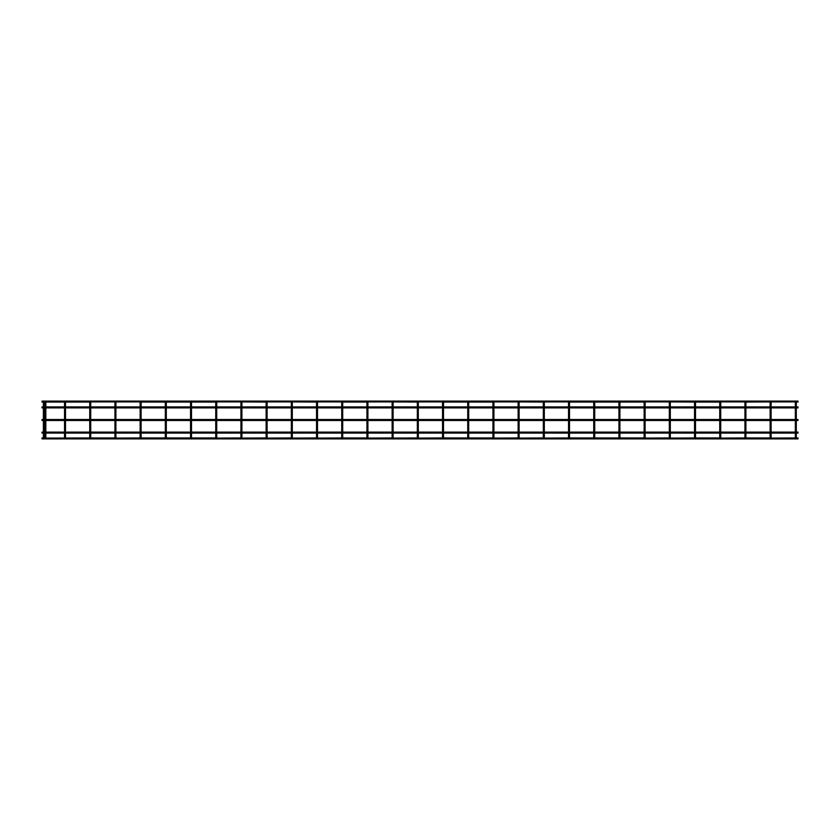 <?xml version="1.0" encoding="UTF-8"?>
<svg xmlns="http://www.w3.org/2000/svg" width="840" height="840" viewBox="0 0 840 840"><rect width="100%" height="100%" fill="white"/><g stroke="black" fill="none" stroke-linecap="round" stroke-linejoin="round"><path stroke-width="1.26" d="M43.859 438.092L43.859 437.136L44.205 437.945L42 437.945L42 438.9L798 438.9L798 437.945L795.48 437.945L796.173 437.945L795.827 437.136L795.827 438.092M89.88 437.945L45.37 438.092L45.37 437.136L45.717 437.945L44.205 437.945M44.205 402.056L45.717 402.056L45.024 402.056L45.37 402.864L45.37 401.909M43.859 401.909L43.859 402.864L43.859 401.909L42 402.056L42 401.1L798 401.1L798 402.056L795.827 401.909L795.827 402.864L795.827 401.909L770.626 401.909L770.626 402.864L770.626 401.909L745.773 402.056M43.859 432.254L43.859 432.947L43.859 432.254M43.859 420.346L43.859 419.654L43.859 420.346M43.859 407.747L43.859 407.054L43.859 407.747M45.37 432.254L45.37 432.947L45.37 432.254M45.37 420.346L45.37 419.654L45.37 420.346M45.37 407.747L45.37 407.054L45.37 407.747M796.299 432.117L798 432.117L798 433.083L796.299 433.083M795.344 433.083L771.099 433.083M770.144 433.083L745.899 433.083M744.944 433.083L720.699 433.083M719.744 433.083L695.499 433.083M694.544 433.083L670.299 433.083M669.344 433.083L645.099 433.083M644.144 433.083L619.899 433.083M618.944 433.083L594.699 433.083M593.744 433.083L569.499 433.083M568.544 433.083L544.299 433.083M543.344 433.083L519.099 433.083M518.144 433.083L493.899 433.083M492.944 433.083L468.699 433.083M467.744 433.083L443.499 433.083M442.544 433.083L418.299 433.083M417.344 433.083L393.099 433.083M392.144 433.083L367.899 433.083M366.944 433.083L342.699 433.083M341.744 433.083L317.499 433.083M316.544 433.083L292.299 433.083M291.344 433.083L267.099 433.083M266.144 433.083L241.899 433.083M240.944 433.083L216.699 433.083M215.744 433.083L191.499 433.083M190.543 433.083L166.299 433.083M165.344 433.083L141.099 433.083M140.144 433.083L115.899 433.083M114.944 433.083L90.699 433.083M89.743 433.083L65.499 433.083M64.543 433.083L45.843 433.083M44.888 433.083L44.331 433.083M43.376 433.083L42 433.083L42 432.117L43.376 432.117M795.344 432.117L771.099 432.117M770.144 432.117L745.899 432.117M744.944 432.117L720.699 432.117M719.744 432.117L695.499 432.117M694.544 432.117L670.299 432.117M669.344 432.117L645.099 432.117M644.144 432.117L619.899 432.117M618.944 432.117L594.699 432.117M593.744 432.117L569.499 432.117M568.544 432.117L544.299 432.117M543.344 432.117L519.099 432.117M518.144 432.117L493.899 432.117M492.944 432.117L468.699 432.117M467.744 432.117L443.499 432.117M442.544 432.117L418.299 432.117M417.344 432.117L393.099 432.117M392.144 432.117L367.899 432.117M366.944 432.117L342.699 432.117M341.744 432.117L317.499 432.117M316.544 432.117L292.299 432.117M291.344 432.117L267.099 432.117M266.144 432.117L241.899 432.117M240.944 432.117L216.699 432.117M215.744 432.117L191.499 432.117M190.543 432.117L166.299 432.117M165.344 432.117L141.099 432.117M140.144 432.117L115.899 432.117M114.944 432.117L90.699 432.117M89.743 432.117L65.499 432.117M64.543 432.117L45.843 432.117M44.888 432.117L44.331 432.117M89.88 402.056L45.717 402.056M90.227 401.909L90.227 402.864L90.227 401.909L140.627 401.909L140.627 402.864L140.28 402.056M115.08 402.056L115.427 402.864L115.427 401.909M165.48 402.056L140.973 402.056M165.827 401.909L165.827 402.864L165.827 401.909M190.68 402.056L166.173 402.056M191.027 401.909L191.027 402.864L191.027 401.909M215.88 402.056L191.373 402.056M216.227 401.909L216.227 402.864L216.227 401.909L241.427 401.909L241.427 402.864L241.08 402.056M266.28 402.056L241.427 401.909M266.627 401.909L266.627 402.864L266.627 401.909L291.827 401.909L291.827 402.864L291.48 402.056M316.68 402.056L291.827 401.909M317.026 401.909L317.026 402.864L317.026 401.909L342.227 401.909L342.227 402.864L341.88 402.056M367.08 402.056L342.573 402.056M367.427 401.909L367.427 402.864L367.427 401.909L392.627 401.909L392.627 402.864L392.28 402.056M417.48 402.056L392.627 401.909M417.827 401.909L417.827 402.864L417.827 401.909L443.026 401.909L443.026 402.864L442.68 402.056M467.88 402.056L443.373 402.056M468.227 401.909L468.227 402.864L468.227 401.909M493.08 402.056L468.573 402.056M493.427 401.909L493.427 402.864L493.427 401.909L518.627 401.909L518.627 402.864L518.28 402.056M543.48 402.056L518.627 401.909M543.827 401.909L543.827 402.864L543.827 401.909L569.026 401.909L569.026 402.864L568.68 402.056M593.88 402.056L569.373 402.056M594.226 401.909L594.226 402.864L594.226 401.909M619.08 402.056L594.573 402.056M619.426 401.909L619.426 402.864L619.426 401.909M644.28 402.056L619.773 402.056M644.626 401.909L644.626 402.864L644.626 401.909L669.827 401.909L669.827 402.864L669.48 402.056M694.68 402.056L669.827 401.909M695.026 401.909L695.026 402.864L695.026 401.909M719.88 402.056L695.373 402.056M720.226 401.909L720.226 402.864L720.226 401.909L745.427 401.909L745.427 402.864L745.08 402.056M795.827 432.254L795.827 432.947L795.827 432.254M795.827 419.654L795.827 420.346L795.827 419.654M795.827 407.747L795.827 407.054L795.827 407.747M770.626 432.254L770.626 432.947L770.626 432.254M770.626 419.654L770.626 420.346L770.626 419.654M770.626 407.747L770.626 407.054L770.626 407.747M745.427 432.254L745.427 432.947L745.427 432.254M745.427 419.654L745.427 420.346L745.427 419.654M745.427 407.747L745.427 407.054L745.427 407.747M720.226 432.254L720.226 432.947L720.226 432.254M720.226 419.654L720.226 420.346L720.226 419.654M720.226 407.747L720.226 407.054L720.226 407.747M695.026 432.254L695.026 432.947L695.026 432.254M695.026 419.654L695.026 420.346L695.026 419.654M695.026 407.747L695.026 407.054L695.026 407.747M669.827 432.254L669.827 432.947L669.827 432.254M669.827 419.654L669.827 420.346L669.827 419.654M669.827 407.747L669.827 407.054L669.827 407.747M644.626 432.254L644.626 432.947L644.626 432.254M644.626 419.654L644.626 420.346L644.626 419.654M644.626 407.747L644.626 407.054L644.626 407.747M619.426 432.254L619.426 432.947L619.426 432.254M619.426 419.654L619.426 420.346L619.426 419.654M619.426 407.747L619.426 407.054L619.426 407.747M594.226 432.254L594.226 432.947L594.226 432.254M594.226 419.654L594.226 420.346L594.226 419.654M594.226 407.747L594.226 407.054L594.226 407.747M569.026 432.254L569.026 432.947L569.026 432.254M569.026 419.654L569.026 420.346L569.026 419.654M569.026 407.747L569.026 407.054L569.026 407.747M543.827 432.254L543.827 432.947L543.827 432.254M543.827 419.654L543.827 420.346L543.827 419.654M543.827 407.747L543.827 407.054L543.827 407.747M518.627 432.254L518.627 432.947L518.627 432.254M518.627 419.654L518.627 420.346L518.627 419.654M518.627 407.747L518.627 407.054L518.627 407.747M493.427 432.254L493.427 432.947L493.427 432.254M493.427 419.654L493.427 420.346L493.427 419.654M493.427 407.747L493.427 407.054L493.427 407.747M468.227 432.254L468.227 432.947L468.227 432.254M468.227 419.654L468.227 420.346L468.227 419.654M468.227 407.747L468.227 407.054L468.227 407.747M443.026 432.254L443.026 432.947L443.026 432.254M443.026 419.654L443.026 420.346L443.026 419.654M443.026 407.747L443.026 407.054L443.026 407.747M417.827 432.254L417.827 432.947L417.827 432.254M417.827 419.654L417.827 420.346L417.827 419.654M417.827 407.747L417.827 407.054L417.827 407.747M392.627 432.254L392.627 432.947L392.627 432.254M392.627 419.654L392.627 420.346L392.627 419.654M392.627 407.747L392.627 407.054L392.627 407.747M367.427 432.254L367.427 432.947L367.427 432.254M367.427 419.654L367.427 420.346L367.427 419.654M367.427 407.747L367.427 407.054L367.427 407.747M342.227 432.254L342.227 432.947L342.227 432.254M342.227 419.654L342.227 420.346L342.227 419.654M342.227 407.747L342.227 407.054L342.227 407.747M317.026 432.254L317.026 432.947L317.026 432.254M317.026 419.654L317.026 420.346L317.026 419.654M317.026 407.747L317.026 407.054L317.026 407.747M291.827 432.254L291.827 432.947L291.827 432.254M291.827 419.654L291.827 420.346L291.827 419.654M291.827 407.747L291.827 407.054L291.827 407.747M266.627 432.254L266.627 432.947L266.627 432.254M266.627 419.654L266.627 420.346L266.627 419.654M266.627 407.747L266.627 407.054L266.627 407.747M241.427 432.254L241.427 432.947L241.427 432.254M241.427 419.654L241.427 420.346L241.427 419.654M241.427 407.747L241.427 407.054L241.427 407.747M216.227 432.254L216.227 432.947L216.227 432.254M216.227 419.654L216.227 420.346L216.227 419.654M216.227 407.747L216.227 407.054L216.227 407.747M191.027 432.254L191.027 432.947L191.027 432.254M191.027 419.654L191.027 420.346L191.027 419.654M191.027 407.747L191.027 407.054L191.027 407.747M165.827 432.254L165.827 432.947L165.827 432.254M165.827 419.654L165.827 420.346L165.827 419.654M165.827 407.747L165.827 407.054L165.827 407.747M140.627 432.254L140.627 432.947L140.627 432.254M140.627 419.654L140.627 420.346L140.627 419.654M140.627 407.747L140.627 407.054L140.627 407.747M115.427 432.254L115.427 432.947L115.427 432.254M115.427 419.654L115.427 420.346L115.427 419.654M115.427 407.747L115.427 407.054L115.427 407.747M90.227 432.254L90.227 432.947L90.227 432.254M90.227 419.654L90.227 420.346L90.227 419.654M90.227 407.747L90.227 407.054L90.227 407.747M65.026 432.254L65.026 432.947L65.026 432.254M65.026 419.654L65.026 420.346L65.026 419.654M65.026 407.747L65.026 407.054L65.026 407.747M770.626 438.092L770.626 437.136L770.626 438.092L795.48 437.945M745.427 438.092L745.427 437.136L745.427 438.092M720.226 438.092L720.226 437.136L720.226 438.092L745.08 437.945M695.026 438.092L695.026 437.136L695.026 438.092M669.827 438.092L669.827 437.136L669.827 438.092L694.68 437.945M644.626 438.092L644.626 437.136L644.626 438.092L669.48 437.945M619.426 438.092L619.426 437.136L619.426 438.092M594.226 438.092L594.226 437.136L594.226 438.092M569.026 438.092L569.026 437.136L569.026 438.092M543.827 438.092L543.827 437.136L543.827 438.092L568.68 437.945M518.627 438.092L518.627 437.136L518.627 438.092L543.48 437.945M493.427 438.092L493.427 437.136L493.427 438.092L518.28 437.945M468.227 438.092L468.227 437.136L468.227 438.092M443.026 438.092L443.026 437.136L443.026 438.092M417.827 438.092L417.827 437.136L417.827 438.092L442.68 437.945M392.627 438.092L392.627 437.136L392.627 438.092L417.48 437.945M367.427 438.092L367.427 437.136L367.427 438.092L392.28 437.945M342.227 438.092L342.227 437.136L342.227 438.092M317.026 438.092L317.026 437.136L317.026 438.092L341.88 437.945M291.827 438.092L291.827 437.136L291.827 438.092L316.68 437.945M266.627 438.092L266.627 437.136L266.627 438.092L291.48 437.945M241.427 438.092L241.427 437.136L241.427 438.092L266.28 437.945M216.227 438.092L216.227 437.136L216.227 438.092L241.08 437.945M191.027 438.092L191.027 437.136L191.027 438.092M165.827 438.092L165.827 437.136L165.827 438.092M140.627 438.092L140.627 437.136L140.627 438.092M115.427 438.092L115.427 437.136L115.427 438.092L140.28 437.945M90.227 437.136L90.227 438.092L90.227 437.136M65.026 438.092L65.026 437.136L65.026 438.092M65.026 401.909L65.026 402.864L64.68 402.056M796.299 406.917L798 406.917L798 407.883L796.299 407.883M795.344 406.917L771.099 406.917M770.144 406.917L745.899 406.917M744.944 406.917L720.699 406.917M719.744 406.917L695.499 406.917M694.544 406.917L670.299 406.917M669.344 406.917L645.099 406.917M644.144 406.917L619.899 406.917M618.944 406.917L594.699 406.917M593.744 406.917L569.499 406.917M568.544 406.917L544.299 406.917M543.344 406.917L519.099 406.917M518.144 406.917L493.899 406.917M492.944 406.917L468.699 406.917M467.744 406.917L443.499 406.917M442.544 406.917L418.299 406.917M417.344 406.917L393.099 406.917M392.144 406.917L367.899 406.917M366.944 406.917L342.699 406.917M341.744 406.917L317.499 406.917M316.544 406.917L292.299 406.917M291.344 406.917L267.099 406.917M266.144 406.917L241.899 406.917M240.944 406.917L216.699 406.917M215.744 406.917L191.499 406.917M190.543 406.917L166.299 406.917M165.344 406.917L141.099 406.917M140.144 406.917L115.899 406.917M114.944 406.917L90.699 406.917M89.743 406.917L65.499 406.917M64.543 406.917L45.843 406.917M44.888 406.917L44.331 406.917M43.376 406.917L42 406.917L42 407.883L43.376 407.883M795.344 407.883L771.099 407.883M770.144 407.883L745.899 407.883M744.944 407.883L720.699 407.883M719.744 407.883L695.499 407.883M694.544 407.883L670.299 407.883M669.344 407.883L645.099 407.883M644.144 407.883L619.899 407.883M618.944 407.883L594.699 407.883M593.744 407.883L569.499 407.883M568.544 407.883L544.299 407.883M543.344 407.883L519.099 407.883M518.144 407.883L493.899 407.883M492.944 407.883L468.699 407.883M467.744 407.883L443.499 407.883M442.544 407.883L418.299 407.883M417.344 407.883L393.099 407.883M392.144 407.883L367.899 407.883M366.944 407.883L342.699 407.883M341.744 407.883L317.499 407.883M316.544 407.883L292.299 407.883M291.344 407.883L267.099 407.883M266.144 407.883L241.899 407.883M240.944 407.883L216.699 407.883M215.744 407.883L191.499 407.883M190.543 407.883L166.299 407.883M165.344 407.883L141.099 407.883M140.144 407.883L115.899 407.883M114.944 407.883L90.699 407.883M89.743 407.883L65.499 407.883M64.543 407.883L45.843 407.883M44.888 407.883L44.331 407.883M796.299 419.517L798 419.517L798 420.483L796.299 420.483M795.344 419.517L771.099 419.517M770.144 419.517L745.899 419.517M744.944 419.517L720.699 419.517M719.744 419.517L695.499 419.517M694.544 419.517L670.299 419.517M669.344 419.517L645.099 419.517M644.144 419.517L619.899 419.517M618.944 419.517L594.699 419.517M593.744 419.517L569.499 419.517M568.544 419.517L544.299 419.517M543.344 419.517L519.099 419.517M518.144 419.517L493.899 419.517M492.944 419.517L468.699 419.517M467.744 419.517L443.499 419.517M442.544 419.517L418.299 419.517M417.344 419.517L393.099 419.517M392.144 419.517L367.899 419.517M366.944 419.517L342.699 419.517M341.744 419.517L317.499 419.517M316.544 419.517L292.299 419.517M291.344 419.517L267.099 419.517M266.144 419.517L241.899 419.517M240.944 419.517L216.699 419.517M215.744 419.517L191.499 419.517M190.543 419.517L166.299 419.517M165.344 419.517L141.099 419.517M140.144 419.517L115.899 419.517M114.944 419.517L90.699 419.517M89.743 419.517L65.499 419.517M64.543 419.517L45.843 419.517M44.888 419.517L44.331 419.517M43.376 419.517L42 419.517L42 420.483L43.376 420.483M795.344 420.483L771.099 420.483M770.144 420.483L745.899 420.483M744.944 420.483L720.699 420.483M719.744 420.483L695.499 420.483M694.544 420.483L670.299 420.483M669.344 420.483L645.099 420.483M644.144 420.483L619.899 420.483M618.944 420.483L594.699 420.483M593.744 420.483L569.499 420.483M568.544 420.483L544.299 420.483M543.344 420.483L519.099 420.483M518.144 420.483L493.899 420.483M492.944 420.483L468.699 420.483M467.744 420.483L443.499 420.483M442.544 420.483L418.299 420.483M417.344 420.483L393.099 420.483M392.144 420.483L367.899 420.483M366.944 420.483L342.699 420.483M341.744 420.483L317.499 420.483M316.544 420.483L292.299 420.483M291.344 420.483L267.099 420.483M266.144 420.483L241.899 420.483M240.944 420.483L216.699 420.483M215.744 420.483L191.499 420.483M190.543 420.483L166.299 420.483M165.344 420.483L141.099 420.483M140.144 420.483L115.899 420.483M114.944 420.483L90.699 420.483M89.743 420.483L65.499 420.483M64.543 420.483L45.843 420.483M44.888 420.483L44.331 420.483M115.08 437.945L90.573 437.945M165.48 437.945L140.973 437.945M190.68 437.945L166.173 437.945M215.88 437.945L191.373 437.945M367.08 437.945L342.573 437.945M467.88 437.945L443.373 437.945M493.08 437.945L468.573 437.945M593.88 437.945L569.373 437.945M619.08 437.945L594.573 437.945M644.28 437.945L619.773 437.945M719.88 437.945L695.373 437.945M770.28 437.945L745.773 437.945M43.376 402.381L43.376 437.619M44.888 402.381L44.888 437.619M44.331 437.619L44.331 402.381M45.843 437.619L45.843 402.381M796.299 402.381L796.299 437.619M771.099 402.381L771.099 437.619M745.899 402.381L745.899 437.619M720.699 402.381L720.699 437.619M695.499 402.381L695.499 437.619M670.299 402.381L670.299 437.619M645.099 402.381L645.099 437.619M619.899 402.381L619.899 437.619M594.699 402.381L594.699 437.619M569.499 402.381L569.499 437.619M544.299 402.381L544.299 437.619M519.099 402.381L519.099 437.619M493.899 402.381L493.899 437.619M468.699 402.381L468.699 437.619M443.499 402.381L443.499 437.619M418.299 402.381L418.299 437.619M393.099 402.381L393.099 437.619M367.899 402.381L367.899 437.619M342.699 402.381L342.699 437.619M317.499 402.381L317.499 437.619M292.299 402.381L292.299 437.619M267.099 402.381L267.099 437.619M241.899 402.381L241.899 437.619M216.699 402.381L216.699 437.619M191.499 402.381L191.499 437.619M166.299 402.381L166.299 437.619M141.099 402.381L141.099 437.619M115.899 402.381L115.899 437.619M90.699 402.381L90.699 437.619M65.499 402.381L65.499 437.619M64.543 402.381L64.543 437.619M89.743 402.381L89.743 437.619M114.944 402.381L114.944 437.619M140.144 402.381L140.144 437.619M165.344 402.381L165.344 437.619M190.543 402.381L190.543 437.619M215.744 402.381L215.744 437.619M240.944 402.381L240.944 437.619M266.144 402.381L266.144 437.619M291.344 402.381L291.344 437.619M316.544 402.381L316.544 437.619M341.744 402.381L341.744 437.619M366.944 402.381L366.944 437.619M392.144 402.381L392.144 437.619M417.344 402.381L417.344 437.619M442.544 402.381L442.544 437.619M467.744 402.381L467.744 437.619M492.944 402.381L492.944 437.619M518.144 402.381L518.144 437.619M543.344 402.381L543.344 437.619M568.544 402.381L568.544 437.619M593.744 402.381L593.744 437.619M618.944 402.381L618.944 437.619M644.144 402.381L644.144 437.619M669.344 402.381L669.344 437.619M694.544 402.381L694.544 437.619M719.744 402.381L719.744 437.619M744.944 402.381L744.944 437.619M770.144 402.381L770.144 437.619M795.344 402.381L795.344 437.619"/></g></svg>
